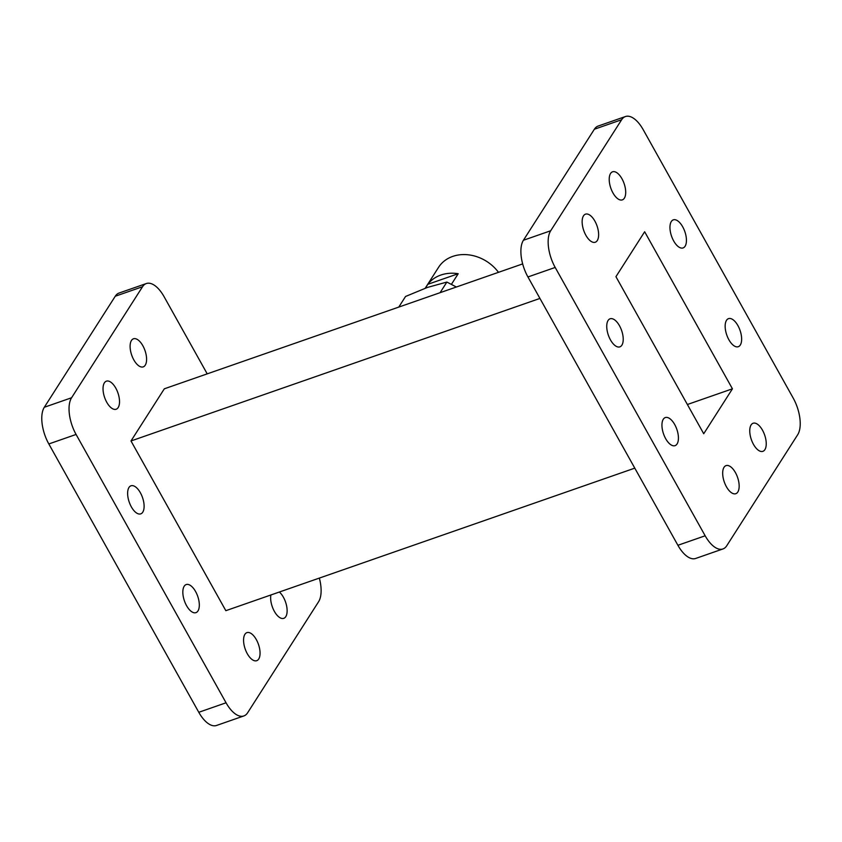 <?xml version="1.0" encoding="UTF-8"?>
<svg xmlns="http://www.w3.org/2000/svg" width="842" height="842" viewBox="0 0 842 842"><rect width="100%" height="100%" fill="white"/><g stroke="black" fill="none" stroke-linecap="round" stroke-linejoin="round"><path stroke-width="1.26" d="M624.354 198.186A14.861 7.031 -109.2 0 1 622.354 199.87A14.861 7.031 -109.2 0 1 611.787 190.597A14.861 7.031 -109.2 0 1 610.555 173.484A14.861 7.031 -109.2 0 1 612.566 171.8A14.861 7.031 -109.2 0 1 623.122 181.072A14.861 7.031 -109.2 0 1 624.354 198.186M597.283 240.549A14.861 7.031 -109.2 0 1 595.273 242.233A14.861 7.031 -109.2 0 1 584.716 232.971A14.861 7.031 -109.2 0 1 583.485 215.857A14.861 7.031 -109.2 0 1 585.495 214.163A14.861 7.031 -109.2 0 1 596.052 223.435A14.861 7.031 -109.2 0 1 597.283 240.549M737.824 492.002A14.861 7.031 -109.2 0 1 735.813 493.696A14.861 7.031 -109.2 0 1 725.257 484.424A14.861 7.031 -109.2 0 1 724.015 467.31A14.861 7.031 -109.2 0 1 726.025 465.626A14.861 7.031 -109.2 0 1 736.582 474.899A14.861 7.031 -109.2 0 1 737.824 492.002M764.894 449.639A14.861 7.031 -109.2 0 1 762.884 451.333A14.861 7.031 -109.2 0 1 752.327 442.061A14.861 7.031 -109.2 0 1 751.096 424.947A14.861 7.031 -109.2 0 1 753.095 423.252A14.861 7.031 -109.2 0 1 763.662 432.525A14.861 7.031 -109.2 0 1 764.894 449.639M677.084 443.945A14.861 7.031 -109.2 0 1 675.073 445.639A14.861 7.031 -109.2 0 1 664.517 436.367A14.861 7.031 -109.2 0 1 663.286 419.253A14.861 7.031 -109.2 0 1 665.296 417.569A14.861 7.031 -109.2 0 1 675.852 426.831A14.861 7.031 -109.2 0 1 677.084 443.945M621.88 345.167A14.861 7.031 -109.2 0 1 619.87 346.862A14.861 7.031 -109.2 0 1 609.313 337.589A14.861 7.031 -109.2 0 1 608.082 320.476A14.861 7.031 -109.2 0 1 610.082 318.781A14.861 7.031 -109.2 0 1 620.649 328.054A14.861 7.031 -109.2 0 1 621.88 345.167M740.297 345.02A14.861 7.031 -109.2 0 1 738.287 346.704A14.861 7.031 -109.2 0 1 727.73 337.442A14.861 7.031 -109.2 0 1 726.499 320.328A14.861 7.031 -109.2 0 1 728.509 318.634A14.861 7.031 -109.2 0 1 739.066 327.906A14.861 7.031 -109.2 0 1 740.297 345.02M685.093 246.243A14.861 7.031 -109.2 0 1 683.083 247.927A14.861 7.031 -109.2 0 1 672.526 238.654A14.861 7.031 -109.2 0 1 671.295 221.551A14.861 7.031 -109.2 0 1 673.305 219.857A14.861 7.031 -109.2 0 1 683.862 229.129A14.861 7.031 -109.2 0 1 685.093 246.243M131.447 340.494A14.861 7.031 70.8 0 0 132.678 357.597A14.861 7.031 70.8 0 0 143.235 366.87A14.861 7.031 70.8 0 0 145.245 365.186A14.861 7.031 70.8 0 0 144.014 348.072A14.861 7.031 70.8 0 0 133.457 338.8A14.861 7.031 70.8 0 0 131.447 340.494M104.376 382.857A14.861 7.031 70.8 0 0 105.608 399.971A14.861 7.031 70.8 0 0 116.164 409.244A14.861 7.031 70.8 0 0 118.175 407.549A14.861 7.031 70.8 0 0 116.943 390.435A14.861 7.031 70.8 0 0 106.387 381.163A14.861 7.031 70.8 0 0 104.376 382.857M244.906 634.31A14.861 7.031 70.8 0 0 246.148 651.424A14.861 7.031 70.8 0 0 256.705 660.696A14.861 7.031 70.8 0 0 258.715 659.012A14.861 7.031 70.8 0 0 257.473 641.899A14.861 7.031 70.8 0 0 246.916 632.626A14.861 7.031 70.8 0 0 244.906 634.31M270.871 594.989A14.861 7.031 70.8 0 0 274.303 611.239A14.861 7.031 70.8 0 0 283.775 618.333A14.861 7.031 70.8 0 0 285.785 616.639A14.861 7.031 70.8 0 0 279.365 592.021M184.177 586.253A14.861 7.031 70.8 0 0 185.408 603.367A14.861 7.031 70.8 0 0 195.965 612.639A14.861 7.031 70.8 0 0 197.975 610.945A14.861 7.031 70.8 0 0 196.744 593.842A14.861 7.031 70.8 0 0 186.177 584.569A14.861 7.031 70.8 0 0 184.177 586.253M128.963 487.476A14.861 7.031 70.8 0 0 130.205 504.59A14.861 7.031 70.8 0 0 140.761 513.862A14.861 7.031 70.8 0 0 142.772 512.168A14.861 7.031 70.8 0 0 141.53 495.054A14.861 7.031 70.8 0 0 130.973 485.792A14.861 7.031 70.8 0 0 128.963 487.476M539.933 298.426L130.994 440.966L164.316 388.815L522.661 263.904M634.784 468.141L225.835 610.682L130.994 440.966M243.833 715.953L216.562 725.457A28.091 13.283 70.8 0 1 198.786 712.29L226.056 702.786A28.091 13.283 70.8 0 0 243.833 715.953A28.091 13.283 70.8 0 0 247.632 712.764L318.581 601.735A28.091 13.283 70.8 0 0 319.339 578.096M226.056 702.786L76.085 434.451A28.091 13.283 70.8 0 1 71.581 397.761L142.53 286.733A28.091 13.283 70.8 0 1 146.319 283.543A28.091 13.283 70.8 0 1 164.095 296.71L207.216 373.859M198.786 712.29L48.825 443.955L76.085 434.451M146.319 283.543L119.059 293.048A28.091 13.283 70.8 0 0 115.259 296.237L44.31 407.265A28.091 13.283 70.8 0 0 48.825 443.955M722.941 548.952L695.681 558.457A28.091 13.283 -109.2 0 1 677.905 545.29L527.934 276.955A28.091 13.283 -109.2 0 1 523.419 240.265L594.368 129.236A28.091 13.283 -109.2 0 1 598.167 126.047L625.438 116.543A28.091 13.283 -109.2 0 1 643.214 129.71L793.175 398.045A28.091 13.283 -109.2 0 1 797.69 434.735L726.741 545.763A28.091 13.283 -109.2 0 1 722.941 548.952A28.091 13.283 -109.2 0 1 705.164 535.786L555.194 267.451A28.091 13.283 -109.2 0 1 550.689 230.761L621.638 119.732A28.091 13.283 -109.2 0 1 625.438 116.543M703.723 433.746L615.944 276.681L644.656 231.75L732.435 388.815L703.723 433.746M732.435 388.815L687.388 404.507M398.771 307.088L405.56 296.468L427.378 287.448L446.87 282.07L440.082 292.69M425.347 288.164L427.81 284.312A37.458 30.933 32.6 0 1 440.808 275.06A37.458 30.933 32.6 0 1 458.216 273.713L451.417 284.343M425.221 288.217L438.545 267.356A37.458 30.933 32.6 0 1 452.722 256.41A37.458 30.933 32.6 0 1 498.485 272.334M446.87 282.07L456.385 287.006M458.216 273.713L427.81 284.312M44.31 407.265L71.581 397.761M115.259 296.237L142.53 286.733M705.164 535.786L677.905 545.29M555.194 267.451L527.934 276.955M621.638 119.732L594.368 129.236M550.689 230.761L523.419 240.265"/></g></svg>
